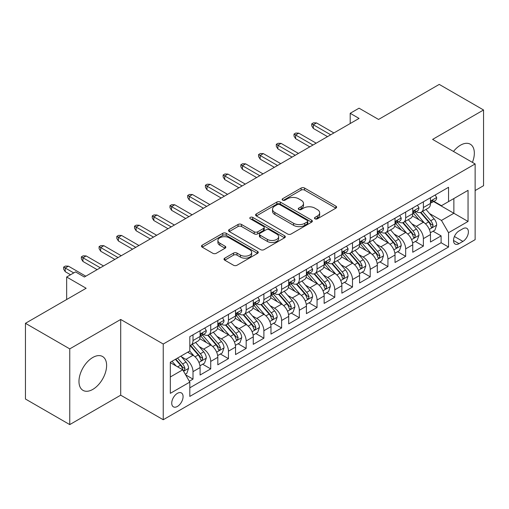 <?xml version="1.0" encoding="UTF-8"?>
<svg xmlns="http://www.w3.org/2000/svg" width="509" height="509" viewBox="0 0 509 509"><rect width="100%" height="100%" fill="white"/><g stroke="black" fill="none" stroke-linecap="round" stroke-linejoin="round"><path stroke-width="0.76" d="M314.982 218.819A1.724 0.993 0 0 0 317.412 218.819L335.895 208.149A2.462 1.419 0 0 0 336.621 207.144A2.462 1.419 0 0 0 335.895 206.145L304.586 188.063A2.462 1.419 0 0 0 301.105 188.063L282.629 198.739A1.724 0.993 0 0 0 282.12 199.439A1.724 0.993 0 0 0 282.629 200.139A1.724 0.993 0 0 0 285.059 200.139L287.451 198.758A7.87 4.543 0 0 1 298.586 198.758L301.194 200.266A7.87 4.543 0 0 1 303.498 203.479A7.87 4.543 0 0 1 301.194 206.692L298.802 208.073A1.724 0.993 0 0 0 298.299 208.779A1.724 0.993 0 0 0 298.802 209.479A1.724 0.993 0 0 0 301.239 209.479L303.631 208.098A7.87 4.543 0 0 1 314.766 208.098L317.374 209.606A7.87 4.543 0 0 1 319.677 212.819A7.87 4.543 0 0 1 317.374 216.032L314.982 217.413A1.724 0.993 0 0 0 314.473 218.119A1.724 0.993 0 0 0 314.982 218.819L314.982 217.413M92.791 389.404A19.546 11.287 120 0 0 105.56 372.174A19.546 11.287 120 0 0 102.563 356.51A19.546 11.287 120 0 0 92.791 357.477A19.546 11.287 120 0 0 80.021 374.707A19.546 11.287 120 0 0 83.018 390.371A19.546 11.287 120 0 0 92.791 389.404M472.416 162.384A19.546 11.287 120 0 0 470.284 144.206A19.546 11.287 120 0 0 460.511 145.18A19.546 11.287 120 0 0 453.481 151.453M177.412 406.436A8.017 4.632 120 0 0 182.648 399.368A8.017 4.632 120 0 0 181.42 392.942A8.017 4.632 120 0 0 177.412 393.342A8.017 4.632 120 0 0 172.169 400.405A8.017 4.632 120 0 0 173.404 406.831A8.017 4.632 120 0 0 177.412 406.436M224.743 258.165A2.462 1.419 0 0 0 224.024 259.17A2.462 1.419 0 0 0 224.743 260.175L233.529 265.246A2.462 1.419 0 0 0 237.009 265.246L257.535 253.393A2.462 1.419 0 0 0 258.254 252.388A2.462 1.419 0 0 0 257.535 251.382L226.225 233.307A2.462 1.419 0 0 0 222.745 233.307L202.219 245.16A2.462 1.419 0 0 0 201.5 246.165A2.462 1.419 0 0 0 202.219 247.17L212.832 253.291A2.462 1.419 0 0 0 216.306 253.291L225.093 248.22A2.462 1.419 0 0 0 225.811 247.215A2.462 1.419 0 0 0 225.093 246.216L219.831 243.175A6.579 3.798 0 0 1 217.903 240.49A6.579 3.798 0 0 1 221.962 236.978A6.579 3.798 0 0 1 229.139 237.805L249.747 249.703A6.579 3.798 0 0 1 251.675 252.388A6.579 3.798 0 0 1 247.616 255.9A6.579 3.798 0 0 1 240.445 255.079L237.009 253.094A2.462 1.419 0 0 0 233.529 253.094L224.743 258.165L224.743 260.175M475.132 190.557L483.55 185.696L483.55 109.982L439.248 84.405L378.55 119.443L359.055 108.188L350.198 113.303L359.055 118.419L84.373 277.011L75.51 271.895L66.654 277.011L66.654 299.515M69.752 348.881L69.752 424.595L120.703 395.181L120.703 319.467L69.752 348.881L25.45 323.304L86.148 288.266L66.654 277.011M120.703 319.467L163.236 344.027L475.132 163.949L475.132 239.663L163.236 419.74L163.236 344.027M483.55 109.982L432.599 139.396L475.132 163.949M287.63 234.013A2.462 1.419 0 0 0 291.103 234.013L311.629 222.159A2.462 1.419 0 0 0 312.354 221.154A2.462 1.419 0 0 0 311.629 220.155L280.319 202.073A2.462 1.419 0 0 0 276.839 202.073L256.313 213.926A2.462 1.419 0 0 0 255.594 214.932A2.462 1.419 0 0 0 256.313 215.937L287.63 234.013M251.001 219.194A1.724 0.993 0 0 1 252.75 219.436L252.75 217.388L284.582 235.769A2.462 1.419 0 0 1 285.301 236.774A2.462 1.419 0 0 1 284.582 237.779L264.056 249.626A2.462 1.419 0 0 1 260.576 249.626L229.266 231.55L229.266 229.54A2.462 1.419 0 0 0 228.547 230.545A2.462 1.419 0 0 0 229.266 231.55M229.266 229.54L238.053 224.469A2.462 1.419 0 0 1 241.533 224.469L254.226 231.805A2.462 1.419 0 0 0 257.707 231.805L263.535 228.439A2.462 1.419 0 0 0 264.254 227.434A2.462 1.419 0 0 0 263.535 226.429L250.313 218.794A1.724 0.993 0 0 1 249.811 218.094A1.724 0.993 0 0 1 250.873 217.178A1.724 0.993 0 0 1 252.75 217.388M69.752 424.595L25.45 399.018L25.45 323.304M189.329 381.241L193.006 379.116L185.651 374.872M181.471 356.803L185.919 359.373A10.027 5.79 60 0 1 193.006 371.653L200.094 367.555L200.094 375.025L210.726 368.885L202.665 364.234M199.191 346.572L203.638 349.142A10.027 5.79 60 0 1 210.726 361.415L217.814 357.324L217.814 364.794L228.452 358.654L220.384 354.003M216.91 336.341L221.358 338.911A10.027 5.79 60 0 1 228.452 351.185L235.54 347.093L235.54 354.563L246.171 348.423L238.11 343.772M234.63 326.11L239.084 328.68A10.027 5.79 60 0 1 246.171 340.954L253.259 336.863L253.259 344.332L263.891 338.192L255.83 333.535M252.356 315.879L256.803 318.449A10.027 5.79 60 0 1 263.891 330.723L270.979 326.632L270.979 334.101L281.617 327.961L273.549 323.304M270.075 305.648L274.523 308.212A10.027 5.79 60 0 1 281.617 320.492L288.705 316.401L288.705 323.87L299.337 317.731L291.269 313.073M287.795 295.417L292.249 297.981A10.027 5.79 60 0 1 299.337 310.261L306.424 306.17L306.424 313.639L317.056 307.5L308.995 302.842M305.521 285.186L309.968 287.75A10.027 5.79 60 0 1 317.056 300.03L324.144 295.939L324.144 303.409L334.776 297.269L326.714 292.611M323.24 274.949L327.688 277.52A10.027 5.79 60 0 1 334.776 289.799L341.87 285.708L341.87 293.178L352.502 287.038L344.434 282.38M340.96 264.718L345.414 267.289A10.027 5.79 60 0 1 352.502 279.568L359.589 275.477L359.589 282.947L370.221 276.807L362.16 272.15M358.686 254.487L363.133 257.058A10.027 5.79 60 0 1 370.221 269.337L377.309 265.246L377.309 272.709L387.941 266.576L379.879 261.919M376.406 244.256L380.853 246.827A10.027 5.79 60 0 1 387.941 259.106L395.029 255.009L395.029 262.479L405.667 256.345L397.599 251.688M394.125 234.025L398.572 236.596A10.027 5.79 60 0 1 405.667 248.876L412.754 244.778L412.754 252.248L423.386 246.108L423.386 238.645A10.027 5.79 -120 0 0 416.298 226.365L411.845 223.795M415.325 241.457L423.386 246.108M200.094 367.555A10.027 5.79 -120 0 0 193.006 355.282L187.687 352.209M217.814 357.324A10.027 5.79 -120 0 0 210.726 345.051L199.77 338.72M235.54 347.093A10.027 5.79 -120 0 0 228.452 334.814L217.489 328.49M253.259 336.863A10.027 5.79 -120 0 0 246.171 324.583L235.209 318.259M270.979 326.632A10.027 5.79 -120 0 0 263.891 314.352L252.935 308.028M288.705 316.401A10.027 5.79 -120 0 0 281.617 304.121L270.654 297.797M306.424 306.17A10.027 5.79 -120 0 0 299.337 293.89L288.374 287.566M324.144 295.939A10.027 5.79 -120 0 0 317.056 283.659L306.1 277.335M341.87 285.708A10.027 5.79 -120 0 0 334.776 273.428L323.819 267.098M359.589 275.477A10.027 5.79 -120 0 0 352.502 263.198L341.539 256.867M377.309 265.246A10.027 5.79 -120 0 0 370.221 252.967L359.259 246.636M395.029 255.009A10.027 5.79 -120 0 0 387.941 242.736L376.984 236.405M412.754 244.778A10.027 5.79 -120 0 0 405.667 232.505L394.704 226.174M462.904 228.719L459.003 230.965A7.769 4.486 120 0 0 453.933 237.818A7.769 4.486 120 0 0 455.122 244.04A7.769 4.486 120 0 0 459.003 243.658L462.904 241.406A7.769 4.486 120 0 0 467.981 234.56A7.769 4.486 120 0 0 466.791 228.331A7.769 4.486 120 0 0 462.904 228.719M170.324 376.972L182.731 369.808L189.819 382.087L189.819 396.409L448.55 247.03L448.55 232.708L441.462 220.429L429.571 213.564M189.819 382.087L170.324 393.342L170.324 362.236L189.819 350.981L189.819 336.659L448.55 187.28L448.55 201.602L468.045 190.347L468.045 221.453L448.55 232.708M203.549 334.356L203.638 334.407A10.027 5.79 60 0 0 208.652 334.903L215.74 330.812A10.027 5.79 -120 0 0 217.814 326.224L217.814 320.492M221.269 324.125L221.358 324.176A10.027 5.79 60 0 0 226.371 324.672L233.459 320.581A10.027 5.79 -120 0 0 235.54 315.994L235.54 310.261M238.988 313.888L239.084 313.945A10.027 5.79 60 0 0 244.097 314.441L251.185 310.35A10.027 5.79 -120 0 0 253.259 305.756L253.259 300.03M256.714 303.657L256.803 303.714A10.027 5.79 60 0 0 261.817 304.21L268.905 300.119A10.027 5.79 -120 0 0 270.979 295.525L270.979 289.799M274.434 293.426L274.523 293.483A10.027 5.79 60 0 0 279.536 293.979L286.624 289.888A10.027 5.79 -120 0 0 288.705 285.294L288.705 279.568M292.153 283.195L292.249 283.252A10.027 5.79 60 0 0 297.256 283.748L304.35 279.651A10.027 5.79 -120 0 0 306.424 275.064L306.424 269.337M309.873 272.964L309.968 273.021A10.027 5.79 60 0 0 314.982 273.518L322.07 269.42A10.027 5.79 -120 0 0 324.144 264.833L324.144 259.106M327.599 262.733L327.688 262.79A10.027 5.79 60 0 0 332.701 263.287L339.789 259.189A10.027 5.79 -120 0 0 341.87 254.602L341.87 248.869M345.318 252.502L345.414 252.553A10.027 5.79 60 0 0 350.421 253.049L357.515 248.958A10.027 5.79 -120 0 0 359.589 244.371L359.589 238.638M363.038 242.271L363.133 242.322A10.027 5.79 60 0 0 368.147 242.818L375.235 238.727A10.027 5.79 -120 0 0 377.309 234.14L377.309 228.407M380.764 232.04L380.853 232.091A10.027 5.79 60 0 0 385.867 232.588L392.954 228.496A10.027 5.79 -120 0 0 395.029 223.909L395.029 218.176M398.483 221.809L398.572 221.86A10.027 5.79 60 0 0 403.586 222.357L410.674 218.266A10.027 5.79 -120 0 0 412.754 213.678L412.754 207.946M189.819 387.813L441.106 242.736L441.106 235.877L430.474 242.017L430.474 234.547A10.027 5.79 -120 0 0 423.386 222.274L412.424 215.943M416.203 211.579L416.298 211.629A10.027 5.79 -120 0 0 421.312 212.126A10.027 5.79 -120 0 0 423.386 207.538L423.386 201.806M421.312 212.126L428.4 208.035A10.027 5.79 -120 0 0 430.474 203.447L430.474 197.715M193.006 334.814L193.006 340.546A10.027 5.79 60 0 1 190.932 345.134A10.027 5.79 60 0 1 189.819 345.541M190.932 345.134L198.02 341.043A10.027 5.79 -120 0 0 200.094 336.455L200.094 330.723M210.726 324.583L210.726 330.316A10.027 5.79 60 0 1 208.652 334.903M228.452 314.352L228.452 320.085A10.027 5.79 60 0 1 226.371 324.672M246.171 304.121L246.171 309.854A10.027 5.79 60 0 1 244.097 314.441M263.891 293.89L263.891 299.623A10.027 5.79 60 0 1 261.817 304.21M281.617 283.659L281.617 289.392A10.027 5.79 60 0 1 279.536 293.979M299.337 273.428L299.337 279.155A10.027 5.79 60 0 1 297.256 283.748M317.056 263.198L317.056 268.924A10.027 5.79 60 0 1 314.982 273.518M334.776 252.967L334.776 258.693A10.027 5.79 60 0 1 332.701 263.287M352.502 242.736L352.502 248.462A10.027 5.79 60 0 1 350.421 253.049M370.221 232.505L370.221 238.231A10.027 5.79 60 0 1 368.147 242.818M387.941 222.268L387.941 228A10.027 5.79 60 0 1 385.867 232.588M405.667 212.037L405.667 217.769A10.027 5.79 60 0 1 403.586 222.357M405.667 248.876L405.667 256.345M387.941 259.106L387.941 266.576M370.221 269.337L370.221 276.807M352.502 279.568L352.502 287.038M334.776 289.799L334.776 297.269M317.056 300.03L317.056 307.5M299.337 310.261L299.337 317.731M281.617 320.492L281.617 327.961M263.891 330.723L263.891 338.192M246.171 340.954L246.171 348.423M228.452 351.185L228.452 358.654M210.726 361.415L210.726 368.885M193.006 371.653L193.006 379.116M182.731 369.808L170.324 362.643M441.462 220.429L453.869 213.265L453.869 198.535L468.045 190.347M433.573 201.551L468.045 221.453M433.929 201.348L441.462 205.693L448.55 201.602M120.703 395.181L163.236 419.74M350.198 113.303L350.198 123.541M433.044 231.226L441.106 235.877M441.106 242.736L448.55 247.03M315.669 219.067L317.374 218.081A7.87 4.543 0 0 0 319.677 214.868L319.677 212.819M303.498 203.479L303.498 205.528A7.87 4.543 0 0 1 301.194 208.741L299.489 209.727M335.864 208.168L304.586 190.112A2.462 1.419 0 0 0 301.105 190.112L283.316 200.387M311.597 222.178L280.319 204.122A2.462 1.419 0 0 0 276.839 204.122L256.351 215.956M307.283 221.86A1.724 0.993 0 0 0 307.786 221.154A1.724 0.993 0 0 0 307.283 220.454L279.797 204.586A1.724 0.993 0 0 0 277.367 204.586L274.841 206.043A7.87 4.543 0 0 0 272.538 209.256A7.87 4.543 0 0 0 274.841 212.469L293.629 223.317A7.87 4.543 0 0 0 304.764 223.317L307.283 221.86L307.283 223.903A1.724 0.993 0 0 0 307.786 223.203L307.786 221.154M272.538 209.256L272.538 211.305A7.87 4.543 0 0 0 274.841 214.518L274.841 212.469M307.283 223.903L304.764 225.36A7.87 4.543 0 0 1 293.629 225.36L274.841 214.518M229.298 231.57L238.053 226.518L238.053 224.469M264.254 227.434L264.254 229.483A2.462 1.419 0 0 1 263.535 230.482L257.707 233.847A2.462 1.419 0 0 1 254.226 233.847L241.533 226.518A2.462 1.419 0 0 0 238.053 226.518M252.75 219.436L284.55 237.798M267.403 239.408A6.579 3.798 0 0 0 274.574 240.235A6.579 3.798 0 0 0 278.639 236.723A6.579 3.798 0 0 0 276.711 234.038L269.452 229.845A2.462 1.419 0 0 0 265.972 229.845L260.144 233.211A2.462 1.419 0 0 0 259.425 234.21A2.462 1.419 0 0 0 260.144 235.215L267.403 239.408L267.403 241.457A6.579 3.798 0 0 0 274.574 242.278A6.579 3.798 0 0 0 278.639 238.772L278.639 236.723M259.425 234.21L259.425 236.259A2.462 1.419 0 0 0 260.144 237.264L260.144 235.215M267.403 241.457L260.144 237.264M251.675 252.388L251.675 254.436A6.579 3.798 0 0 1 247.616 257.948A6.579 3.798 0 0 1 240.445 257.121L237.009 255.136A2.462 1.419 0 0 0 233.529 255.136L224.774 260.194M217.903 240.49L217.903 242.532A6.579 3.798 0 0 0 219.831 245.223L219.831 243.175M225.061 248.239L219.831 245.223M257.503 253.412L226.225 235.355A2.462 1.419 0 0 0 222.745 235.355L202.251 247.183M430.328 232.791L434.902 230.151L436.677 225.035A6.642 3.837 -120 0 0 434.088 218.8L425.995 209.422M424.372 222.917L415.115 212.202M419.104 219.799L413.734 213.583A15.913 9.187 -120 0 0 413.238 213.029M420.409 212.488L428.597 221.969A6.642 3.837 60 0 1 430.964 226.543L431.447 227.332L432.345 227.205L433.089 225.315A6.642 3.837 -120 0 0 430.722 220.741L422.623 211.369M420.886 212.329L429.685 222.522A3.385 1.953 60 0 1 430.538 223.845L433.089 225.315M435.17 195.004L436.677 197.613A6.642 3.837 60 0 1 435.303 200.552L431.931 202.493A6.642 3.837 -120 0 0 433.089 200.966L432.949 200.374M430.697 202.805L430.722 202.805A6.642 3.837 -120 0 0 431.931 202.493M432.23 200.47L433.089 200.966C432.675 199.967 431.963 200.374 430.964 202.194A6.642 3.837 60 0 1 430.474 203.136M330.704 134.79L313.334 124.769L313.334 128.446L311.743 125.888L311.743 123.846L313.334 124.769L316.528 122.923L333.891 132.951M313.334 128.446L327.51 136.635M311.743 123.846L313.512 122.822L316.528 122.923M412.602 243.022L417.183 240.382L418.952 235.266A6.642 3.837 -120 0 0 416.368 229.031L408.269 219.653M406.646 233.147L397.395 222.439M401.385 230.03L396.015 223.814A15.913 9.187 -120 0 0 395.518 223.26M402.683 222.719L410.878 232.199A6.642 3.837 60 0 1 413.244 236.774L413.728 237.563L414.625 237.436L415.369 235.546A6.642 3.837 -120 0 0 413.003 230.971L404.903 221.6M403.166 222.567L411.966 232.753A3.385 1.953 60 0 1 412.818 234.076L415.369 235.546M394.882 253.259L399.463 250.613L401.232 245.497A6.642 3.837 -120 0 0 398.649 239.262L390.549 229.883M388.927 243.385L379.676 232.67M383.659 240.261L378.289 234.045A15.913 9.187 -120 0 0 377.799 233.491M384.963 232.95L393.152 242.43A6.642 3.837 60 0 1 395.518 247.005L396.002 247.794L396.899 247.667L397.65 245.777A6.642 3.837 -120 0 0 395.277 241.202L387.184 231.83M385.447 232.798L394.246 242.984A3.385 1.953 60 0 1 395.099 244.307L397.65 245.777M377.163 263.49L381.737 260.843L383.512 255.728A6.642 3.837 -120 0 0 380.923 249.493L372.83 240.114M371.207 253.616L361.95 242.901M365.939 250.492L360.569 244.275A15.913 9.187 -120 0 0 360.073 243.722M367.244 243.181L375.432 252.661A6.642 3.837 60 0 1 377.799 257.236L378.282 258.025L379.18 257.898L379.924 256.008A6.642 3.837 -120 0 0 377.557 251.433L369.464 242.061M367.721 243.028L376.526 253.215A3.385 1.953 60 0 1 377.379 254.538L379.924 256.008M359.437 273.721L364.018 271.074L365.793 265.959A6.642 3.837 -120 0 0 363.203 259.724L355.104 250.352M353.481 263.847L344.23 253.132M348.22 260.723L342.85 254.506A15.913 9.187 -120 0 0 342.353 253.953M349.518 253.412L357.712 262.892A6.642 3.837 60 0 1 360.079 267.467L360.563 268.256L361.46 268.128L362.204 266.245A6.642 3.837 -120 0 0 359.838 261.664L351.738 252.292M350.001 253.259L358.8 263.446A3.385 1.953 60 0 1 359.653 264.769L362.204 266.245M417.45 205.235L418.952 207.844A6.642 3.837 60 0 1 417.577 210.783L414.211 212.724A6.642 3.837 -120 0 0 415.369 211.197L415.229 210.605M412.977 213.036L413.003 213.036A6.642 3.837 -120 0 0 414.211 212.724M414.511 210.701L415.369 211.197C414.95 210.198 414.243 210.605 413.244 212.425A6.642 3.837 60 0 1 412.754 213.373M312.978 145.02L295.614 135L295.614 138.683L294.017 136.119L294.017 134.077L295.614 135L298.802 133.154L316.172 143.182M295.614 138.683L309.79 146.866M294.017 134.077L295.793 133.053L298.802 133.154M399.73 215.466L401.232 218.075A6.642 3.837 60 0 1 399.858 221.014L396.492 222.961A6.642 3.837 -120 0 0 397.65 221.428L397.51 220.836M395.251 223.266L395.277 223.266A6.642 3.837 -120 0 0 396.492 222.961M396.791 220.931L397.65 221.428C397.23 220.429 396.524 220.836 395.518 222.656A6.642 3.837 60 0 1 395.029 223.604M295.258 155.258L277.895 145.23L277.895 148.914L276.298 146.357L276.298 144.308L277.895 145.23L281.083 143.385L298.452 153.413M277.895 148.914L292.071 157.096M276.298 144.308L278.067 143.283L281.083 143.385M382.004 225.697L383.512 228.306A6.642 3.837 60 0 1 382.138 231.245L378.772 233.192A6.642 3.837 -120 0 0 379.924 231.659L379.784 231.073M377.532 233.504L377.557 233.497A6.642 3.837 -120 0 0 378.772 233.192M379.071 231.162L379.924 231.659C379.51 230.66 378.798 231.067 377.799 232.887A6.642 3.837 60 0 1 377.309 233.835M277.539 165.489L260.169 155.461L260.169 159.145L258.578 156.587L258.578 154.539L260.169 155.461L263.363 153.616L280.726 163.643M260.169 159.145L274.345 167.327M258.578 154.539L260.347 153.514L263.363 153.616M364.285 235.928L365.793 238.536A6.642 3.837 60 0 1 364.412 241.476L361.046 243.423A6.642 3.837 -120 0 0 362.204 241.89L362.064 241.304M359.812 243.735L359.838 243.735A6.642 3.837 -120 0 0 361.046 243.423M361.345 241.393L362.204 241.89C361.784 240.891 361.078 241.298 360.079 243.117A6.642 3.837 60 0 1 359.589 244.066M259.819 175.72L242.449 165.692L242.449 169.376L240.852 166.818L240.852 164.77L242.449 165.692L245.637 163.847L263.007 173.874M242.449 169.376L256.625 177.558M240.852 164.77L242.628 163.745L245.637 163.847M341.717 283.952L346.298 281.305L348.067 276.19A6.642 3.837 -120 0 0 345.484 269.955L337.384 260.583M335.762 274.077L326.511 263.363M330.494 270.953L325.124 264.737A15.913 9.187 -120 0 0 324.634 264.184M331.798 263.643L339.987 273.123A6.642 3.837 60 0 1 342.36 277.704L342.837 278.487L343.734 278.359L344.485 276.476A6.642 3.837 -120 0 0 342.118 271.901L334.019 262.523M332.282 263.49L341.081 273.677A3.385 1.953 60 0 1 341.933 275L344.485 276.476M346.565 246.159L348.067 248.767A6.642 3.837 60 0 1 346.693 251.707L343.327 253.654A6.642 3.837 -120 0 0 344.485 252.12L344.345 251.535M342.086 253.966L342.118 253.966A6.642 3.837 -120 0 0 343.327 253.654M343.626 251.631L344.485 252.12C344.065 251.122 343.359 251.529 342.36 253.348A6.642 3.837 60 0 1 341.87 254.296M242.093 185.95L224.73 175.923L224.73 179.607L223.133 177.049L223.133 175.001L224.73 175.923L227.917 174.078L245.287 184.105M224.73 179.607L238.906 187.789M223.133 175.001L224.908 173.976L227.917 174.078M323.998 294.183L328.579 291.536L330.347 286.421A6.642 3.837 -120 0 0 327.758 280.185L319.665 270.813M318.042 284.308L308.785 273.594M312.774 281.191L307.404 274.968A15.913 9.187 -120 0 0 306.914 274.415M314.078 273.874L322.267 283.36A6.642 3.837 60 0 1 324.634 287.935L325.117 288.718L326.014 288.597L326.759 286.707A6.642 3.837 -120 0 0 324.392 282.132L316.299 272.754M314.562 273.721L323.361 283.907A3.385 1.953 60 0 1 324.214 285.231L326.759 286.707M306.278 304.414L310.853 301.767L312.628 296.652A6.642 3.837 -120 0 0 310.038 290.416L301.945 281.044M300.323 294.539L291.065 283.825M295.055 291.422L289.685 285.199A15.913 9.187 -120 0 0 289.188 284.646M296.359 284.105L304.547 293.591A6.642 3.837 60 0 1 306.914 298.166L307.398 298.948L308.295 298.828L309.039 296.938A6.642 3.837 -120 0 0 306.673 292.363L298.573 282.985M296.836 283.952L305.635 294.138A3.385 1.953 60 0 1 306.488 295.462L309.039 296.938M288.552 314.645L293.133 311.998L294.902 306.882A6.642 3.837 -120 0 0 292.319 300.647L284.219 291.275M282.597 304.77L273.346 294.056M277.335 301.652L271.959 295.43A15.913 9.187 -120 0 0 271.469 294.876M278.633 294.336L286.822 303.822A6.642 3.837 60 0 1 289.195 308.397L289.678 309.186L290.575 309.058L291.32 307.169A6.642 3.837 -120 0 0 288.953 302.594L280.853 293.216M279.117 294.183L287.916 304.369A3.385 1.953 60 0 1 288.768 305.693L291.32 307.169M270.833 324.876L275.414 322.235L277.182 317.113A6.642 3.837 -120 0 0 274.599 310.878L266.5 301.506M264.877 315.001L255.626 304.287M259.609 311.883L254.239 305.661A15.913 9.187 -120 0 0 253.749 305.107M260.913 304.573L269.102 314.053A6.642 3.837 60 0 1 271.469 318.628L271.952 319.417L272.849 319.289L273.6 317.4A6.642 3.837 -120 0 0 271.227 312.825L263.134 303.447M261.397 304.414L270.196 314.607A3.385 1.953 60 0 1 271.049 315.93L273.6 317.4M253.113 335.107L257.688 332.466L259.463 327.344A6.642 3.837 -120 0 0 256.873 321.109L248.78 311.737M247.158 325.232L237.9 314.517M241.89 322.114L236.52 315.892A15.913 9.187 -120 0 0 236.023 315.338M243.194 314.804L251.382 324.284A6.642 3.837 60 0 1 253.749 328.859L254.233 329.647L255.13 329.52L255.874 327.631A6.642 3.837 -120 0 0 253.507 323.056L245.408 313.684M243.671 314.645L252.47 324.837A3.385 1.953 60 0 1 253.323 326.161L255.874 327.631M328.839 256.39L330.347 258.998A6.642 3.837 60 0 1 328.973 261.938L325.607 263.885A6.642 3.837 -120 0 0 326.759 262.351L326.619 261.766M324.367 264.196L324.392 264.196A6.642 3.837 -120 0 0 325.607 263.885M325.906 261.861L326.759 262.351C326.345 261.352 325.633 261.76 324.634 263.579A6.642 3.837 60 0 1 324.144 264.527M224.374 196.181L207.004 186.154L207.004 189.838L205.413 187.28L205.413 185.231L207.004 186.154L210.198 184.315L227.561 194.336M207.004 189.838L221.186 198.02M205.413 185.231L207.182 184.207L210.198 184.315M311.12 266.627L312.628 269.236A6.642 3.837 60 0 1 311.253 272.169L307.881 274.116A6.642 3.837 -120 0 0 309.039 272.582L308.899 271.997M306.647 274.427L306.673 274.427A6.642 3.837 -120 0 0 307.881 274.116M308.18 272.092L309.039 272.582C308.619 271.583 307.913 271.997 306.914 273.81A6.642 3.837 60 0 1 306.424 274.758M206.654 206.412L189.284 196.385L189.284 200.069L187.687 197.511L187.687 195.462L189.284 196.385L192.472 194.546L209.842 204.573M189.284 200.069L203.46 208.251M187.687 195.462L189.463 194.444L192.472 194.546M293.4 276.858L294.902 279.466A6.642 3.837 60 0 1 293.528 282.4L290.162 284.346A6.642 3.837 -120 0 0 291.32 282.819L291.18 282.228M288.921 284.658L288.953 284.658A6.642 3.837 -120 0 0 290.162 284.346M290.461 282.323L291.32 282.819C290.9 281.814 290.194 282.228 289.195 284.047A6.642 3.837 60 0 1 288.705 284.989M188.928 216.643L171.565 206.616L171.565 210.3L169.968 207.742L169.968 205.693L171.565 206.616L174.752 204.777L192.122 214.804M171.565 210.3L185.74 218.488M169.968 205.693L171.743 204.675L174.752 204.777M275.674 287.089L277.182 289.697A6.642 3.837 60 0 1 275.808 292.637L272.442 294.577A6.642 3.837 -120 0 0 273.6 293.05L273.46 292.459M271.202 294.889L271.227 294.889A6.642 3.837 -120 0 0 272.442 294.577M272.741 292.554L273.6 293.05C273.18 292.045 272.468 292.459 271.469 294.278A6.642 3.837 60 0 1 270.979 295.22M171.209 226.874L153.839 216.847L153.839 220.531L152.248 217.973L152.248 215.924L153.839 216.847L157.033 215.008L174.396 225.035M153.839 220.531L168.021 228.719M152.248 215.924L154.017 214.906L157.033 215.008M257.955 297.32L259.463 299.928A6.642 3.837 60 0 1 258.088 302.868L254.716 304.808A6.642 3.837 -120 0 0 255.874 303.281L255.734 302.69M253.482 305.12L253.507 305.12A6.642 3.837 -120 0 0 254.716 304.808M255.015 302.785L255.874 303.281C255.461 302.276 254.748 302.69 253.749 304.509A6.642 3.837 60 0 1 253.259 305.451M153.489 237.105L136.119 227.078L136.119 230.762L134.529 228.204L134.529 226.161L136.119 227.078L139.313 225.239L156.677 235.266M136.119 230.762L150.295 238.95M134.529 226.161L136.297 225.137L139.313 225.239M235.387 345.337L239.968 342.697L241.737 337.582A6.642 3.837 -120 0 0 239.154 331.34L231.054 321.968M229.432 335.463L220.181 324.748M224.17 332.345L218.8 326.129A15.913 9.187 -120 0 0 218.304 325.569M225.468 325.035L233.663 334.515A6.642 3.837 60 0 1 236.03 339.089L236.513 339.878L237.41 339.751L238.155 337.861A6.642 3.837 -120 0 0 235.788 333.287L227.688 323.915M225.951 324.876L234.751 335.068A3.385 1.953 60 0 1 235.603 336.392L238.155 337.861M240.235 307.551L241.737 310.159A6.642 3.837 60 0 1 240.363 313.099L236.997 315.039A6.642 3.837 -120 0 0 238.155 313.512L238.015 312.92M235.762 315.351L235.788 315.351A6.642 3.837 -120 0 0 236.997 315.039M237.296 313.016L238.155 313.512C237.735 312.513 237.029 312.92 236.03 314.74A6.642 3.837 60 0 1 235.54 315.682M135.763 247.336L118.4 237.309L118.4 240.992L116.803 238.435L116.803 236.392L118.4 237.309L121.587 235.47L138.957 245.497M118.4 240.992L132.575 249.181M116.803 236.392L118.578 235.368L121.587 235.47M217.667 355.568L222.248 352.928L224.017 347.812A6.642 3.837 -120 0 0 221.434 341.577L213.335 332.199M211.712 345.694L202.461 334.979M206.444 342.576L201.074 336.36A15.913 9.187 -120 0 0 200.584 335.806M207.748 335.266L215.937 344.746A6.642 3.837 60 0 1 218.304 349.32L218.787 350.109L219.684 349.982L220.435 348.092A6.642 3.837 -120 0 0 218.062 343.518L209.969 334.146M208.232 335.107L217.031 345.299A3.385 1.953 60 0 1 217.884 346.623L220.435 348.092M222.516 317.781L224.017 320.39A6.642 3.837 60 0 1 222.643 323.33L219.277 325.27A6.642 3.837 -120 0 0 220.435 323.743L220.295 323.151M218.037 325.582L218.062 325.582A6.642 3.837 -120 0 0 219.277 325.27M219.576 323.247L220.435 323.743C220.015 322.744 219.309 323.151 218.304 324.971A6.642 3.837 60 0 1 217.814 325.913M118.043 257.567L100.68 247.539L100.68 251.223L99.083 248.666L99.083 246.623L100.68 247.539L103.868 245.701L121.237 255.728M100.68 251.223L114.856 259.412M99.083 246.623L100.852 245.599L103.868 245.701M199.948 365.799L204.523 363.159L206.298 358.043A6.642 3.837 -120 0 0 203.708 351.808L195.615 342.43M193.993 355.925L189.755 351.019M188.724 352.807L188.037 352.012M190.029 345.496L198.217 354.977A6.642 3.837 60 0 1 200.584 359.551L201.068 360.34L201.965 360.213L202.709 358.323A6.642 3.837 -120 0 0 200.342 353.749L192.249 344.377M190.506 345.337L199.312 355.53A3.385 1.953 60 0 1 200.164 356.854L202.709 358.323M204.79 328.012L206.298 330.621A6.642 3.837 60 0 1 204.923 333.56L201.558 335.501A6.642 3.837 -120 0 0 202.709 333.974L202.569 333.382M200.317 335.813L200.342 335.813A6.642 3.837 -120 0 0 201.558 335.501M201.857 333.478L202.709 333.974C202.296 332.975 201.583 333.382 200.584 335.202A6.642 3.837 60 0 1 200.094 336.144M100.324 267.798L82.954 257.777L82.954 261.454L81.364 258.896L81.364 256.854L82.954 257.777L86.148 255.932L103.512 265.959M82.954 261.454L97.13 269.643M81.364 256.854L83.132 255.83L86.148 255.932M185.295 374.261L186.803 373.39L188.578 368.274A6.642 3.837 -120 0 0 185.989 362.039L180.892 356.135M176.133 366.003L172.029 361.25M171.005 363.038L170.324 362.249M175.395 359.309L180.498 365.207A6.642 3.837 60 0 1 182.865 369.782L183.348 370.571L184.245 370.444L184.99 368.554A6.642 3.837 -120 0 0 182.623 363.98L177.526 358.081M175.809 359.068L181.586 365.761A3.385 1.953 60 0 1 182.438 367.084L184.99 368.554M73.741 272.913L65.235 268.008L65.235 271.691L63.638 269.134L63.638 267.085L65.235 268.008L68.422 266.162L85.792 276.19M65.235 271.691L70.554 274.758M63.638 267.085L65.413 266.061L68.422 266.162M185.919 359.373L193.006 355.282M203.638 349.142L210.726 345.051M221.358 338.911L228.452 334.814M239.084 328.68L246.171 324.583M256.803 318.449L263.891 314.352M274.523 308.212L281.617 304.121M292.249 297.981L299.337 293.89M309.968 287.75L317.056 283.659M327.688 277.52L334.776 273.428M345.414 267.289L352.502 263.198M363.133 257.058L370.221 252.967M380.853 246.827L387.941 242.736M398.572 236.596L405.667 232.505M416.298 226.365L423.386 222.274M423.386 207.538L430.474 203.447M193.006 340.546L200.094 336.455M210.726 330.316L217.814 326.224M228.452 320.085L235.54 315.994M246.171 309.854L253.259 305.756M263.891 299.623L270.979 295.525M281.617 289.392L288.705 285.294M299.337 279.155L306.424 275.064M317.056 268.924L324.144 264.833M334.776 258.693L341.87 254.602M352.502 248.462L359.589 244.371M370.221 238.231L377.309 234.14M387.941 228L395.029 223.909M405.667 217.769L412.754 213.678M423.386 238.645L430.474 234.547M454.403 236.5L462.904 241.406M453.513 240.483L459.003 243.658M317.374 218.081L317.374 216.032M298.802 209.479L298.802 208.073M301.194 208.741L301.194 206.692M282.629 200.139L282.629 198.739M301.105 190.112L301.105 188.063M304.586 190.112L304.586 188.063M335.895 208.149L335.895 206.145M256.313 215.937L256.313 213.926M276.839 204.122L276.839 202.073M280.319 204.122L280.319 202.073M311.629 222.159L311.629 220.155M293.629 225.36L293.629 223.317M304.764 225.36L304.764 223.317M241.533 226.518L241.533 224.469M254.226 233.847L254.226 231.805M257.707 233.847L257.707 231.805M263.535 230.482L263.535 228.439M284.582 237.779L284.582 235.769M233.529 255.136L233.529 253.094M237.009 255.136L237.009 253.094M240.445 257.121L240.445 255.079M225.093 248.22L225.093 246.216M202.219 247.17L202.219 245.16M222.745 235.355L222.745 233.307M226.225 235.355L226.225 233.307M257.535 253.393L257.535 251.382M429.31 229.387L436.633 225.163M430.722 220.741L434.088 218.8M425.429 223.801L428.597 221.969M436.633 197.537L430.474 201.093M411.59 239.618L418.913 235.393M413.003 230.971L416.368 229.031M407.709 234.032L410.878 232.199M393.871 249.849L401.187 245.624M395.277 241.202L398.649 239.262M389.983 244.263L393.152 242.43M376.151 260.08L383.468 255.855M377.557 251.433L380.923 249.493M372.264 254.494L375.432 252.661M358.425 270.311L365.748 266.086M359.838 261.664L363.203 259.724M354.544 264.725L357.712 262.892M418.913 207.767L412.754 211.324M401.187 217.998L395.029 221.555M383.468 228.229L377.309 231.786M365.748 238.46L359.589 242.017M340.706 280.542L348.022 276.317M342.118 271.901L345.484 269.955M336.818 274.955L339.987 273.123M348.022 248.691L341.87 252.248M322.986 290.779L330.303 286.548M324.392 282.132L327.758 280.185M319.098 285.186L322.267 283.36M305.26 301.01L312.583 296.779M306.673 292.363L310.038 290.416M301.379 295.417L304.547 293.591M287.54 311.241L294.864 307.01M288.953 302.594L292.319 300.647M283.659 305.648L286.822 303.822M269.821 321.472L277.138 317.247M271.227 312.825L274.599 310.878M265.933 315.879L269.102 314.053M252.095 331.703L259.418 327.478M253.507 323.056L256.873 321.109M248.214 326.11L251.382 324.284M330.303 258.922L324.144 262.479M312.583 269.159L306.424 272.709M294.864 279.39L288.705 282.94M277.138 289.621L270.979 293.178M259.418 299.852L253.259 303.409M234.375 341.933L241.699 337.709M235.788 333.287L239.154 331.34M230.494 336.341L233.663 334.515M241.699 310.083L235.54 313.639M216.656 352.164L223.973 347.94M218.062 343.518L221.434 341.577M212.768 346.572L215.937 344.746M223.973 320.314L217.814 323.87M198.936 362.395L206.253 358.171M200.342 353.749L203.708 351.808M195.049 356.809L198.217 354.977M206.253 330.545L200.094 334.101M183.571 371.265L188.534 368.401M182.623 363.98L185.989 362.039M177.628 366.862L180.498 365.207"/></g></svg>
